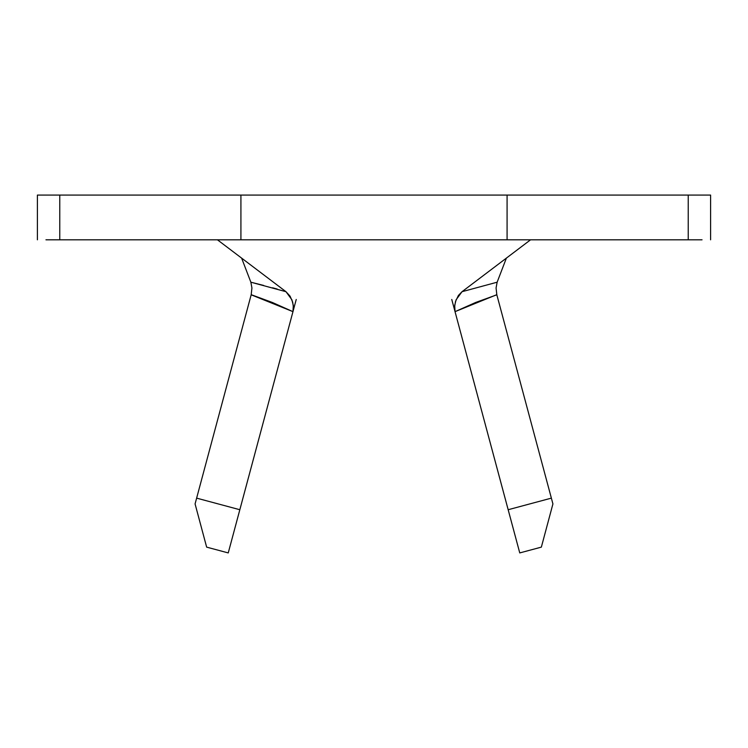 <?xml version="1.0" encoding="UTF-8"?>
<svg xmlns="http://www.w3.org/2000/svg" width="748" height="748" viewBox="0 0 748 748"><rect width="100%" height="100%" fill="white"/><g stroke="black" fill="none" stroke-linecap="round" stroke-linejoin="round"><path stroke-width="1.12" d="M519.757 552.922L451.764 299.462L455.036 311.654L454.7 305.399L456.112 299.77L462.021 291.701L497.14 282.202L506.387 258.107L497.14 282.202L496.074 287.98L496.831 294.806L475.625 302.482L455.036 311.654L508.163 509.725L551.37 498.131L496.831 294.806L552.922 503.918L541.356 547.125L519.757 552.922L508.163 509.725L551.37 498.131L552.922 503.918L541.356 547.125L519.757 552.922M45.955 195.078L37.4 195.078L37.4 239.809L37.4 195.078L59.765 195.078L59.765 239.809L59.765 195.078L688.235 195.078L688.235 239.809L688.235 195.078L710.6 195.078L710.6 239.809L710.6 195.078L702.045 195.078M507.079 239.809L688.235 239.809L507.079 239.809L507.079 195.078L507.079 239.809L240.921 239.809L240.921 195.078L240.921 239.809L59.765 239.809L240.921 239.809M702.045 239.809L688.235 239.809M59.765 239.809L45.955 239.809M59.765 195.078L240.921 195.078M507.079 195.078L688.235 195.078M530.239 240.052L462.021 291.701L530.239 240.052M285.979 291.701L217.434 239.809L285.979 291.701L290.065 296.161L292.674 302.145L293.44 307.297L292.964 311.654L228.243 552.922L206.644 547.125L195.078 503.918L196.631 498.131L239.837 509.725L292.964 311.654L251.169 294.806L196.631 498.131L251.178 294.768L251.926 287.989L250.861 282.202L241.613 258.107L250.861 282.202L285.979 291.701L291.888 299.77L293.3 305.399L292.964 311.654L296.236 299.462L292.964 311.654L272.375 302.482L251.206 294.684M496.794 294.684L455.036 311.654L454.569 306.998L455.523 301.453L458.402 295.46L462.021 291.701L497.14 282.202M195.078 503.918L196.631 498.131L239.837 509.725L228.243 552.922L206.644 547.125L195.078 503.918M250.861 282.202L263.698 285.456M272.599 287.793L277.171 289.046"/></g></svg>

